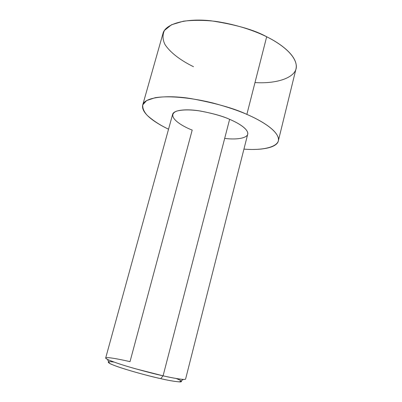 <?xml version="1.0" encoding="UTF-8"?>
<svg xmlns="http://www.w3.org/2000/svg" width="402" height="402" viewBox="0 0 402 402"><rect width="100%" height="100%" fill="white"/><g stroke="black" fill="none" stroke-linecap="round" stroke-linejoin="round"><path stroke-width="0.6" d="M179.468 381.89L183.397 379.443C177.92 378.915 171.151 377.709 163.081 375.82L160.72 378.649C168.121 380.367 174.373 381.448 179.468 381.89C181.468 381.975 182.011 381.634 181.101 380.875M176.131 378.488C190.498 384.181 172.523 381.473 160.72 378.649L163.081 375.82L135.308 368.724C122.288 365.036 112.992 361.916 107.414 359.363C100.083 355.373 119.841 359.237 130.012 361.659L192.196 130.072C182.322 126.449 165.132 116.128 176.568 111.118C182.583 109.56 190.563 109.535 200.508 111.037C213.216 113.52 222.919 116.289 229.627 119.334C222.673 116.088 212.392 113.233 198.779 110.771C185.483 108.706 173.423 110.138 172.599 114.434L105.686 357.976C105.022 358.986 116.304 363.187 130.022 367.197C144.177 371.237 155.197 374.111 163.081 375.82C172.091 377.885 184.985 380.387 185.588 379.086L247.697 134.278C248.768 129.017 237.698 122.675 229.627 119.334L163.081 375.82L229.627 119.334C236.929 122.409 246.185 127.56 247.687 132.575C249.315 137.645 238.371 140.152 224.678 138.414M246.863 114.389C261.471 120.56 280.244 131.791 278.335 140.886C277.179 147.433 262.315 150.579 243.934 149.122C266.023 150.896 281.45 145.77 278.114 137.188C274.958 128.665 259.662 119.896 246.863 114.389L266.677 36.768L246.863 114.389C238.502 110.696 227.351 106.947 213.402 103.128C194.261 98.269 170.403 95.274 155.192 97.696L146.629 100.555L142.755 104.872C142.474 108.274 143.976 111.791 147.273 115.429C153.343 120.796 160.433 125.384 168.544 129.203C156.222 123.379 140.725 113.475 142.7 105.048C144.197 97.344 165.941 94.646 190.352 98.475C215.366 103.048 234.2 108.349 246.863 114.389M278.335 140.886L296.013 68.812C298.671 56.667 280.782 43.582 266.677 36.768C279.566 43.114 294.983 54.024 296.284 65.39C297.746 76.847 278.259 84.118 254.989 82.566M193.483 66.697C183.317 61.722 171.498 54.24 165.066 44.662C162.574 39.763 162.368 35.029 164.438 30.457L171.508 24.768L183.443 21.18C193.412 20.03 204.045 20.075 215.346 21.326C237.647 24.673 255.416 31.2 266.677 36.768C254.506 29.964 236.085 24.658 211.407 20.854C187.267 17.974 165.167 23.401 162.931 33.652L142.7 105.048M107.414 359.363L109.62 363.438C118.766 368.086 151.006 376.674 160.72 378.649C152.428 376.815 135.59 372.599 120.675 367.704C105.52 362.71 105.364 360.715 114.203 362.127"/></g></svg>
